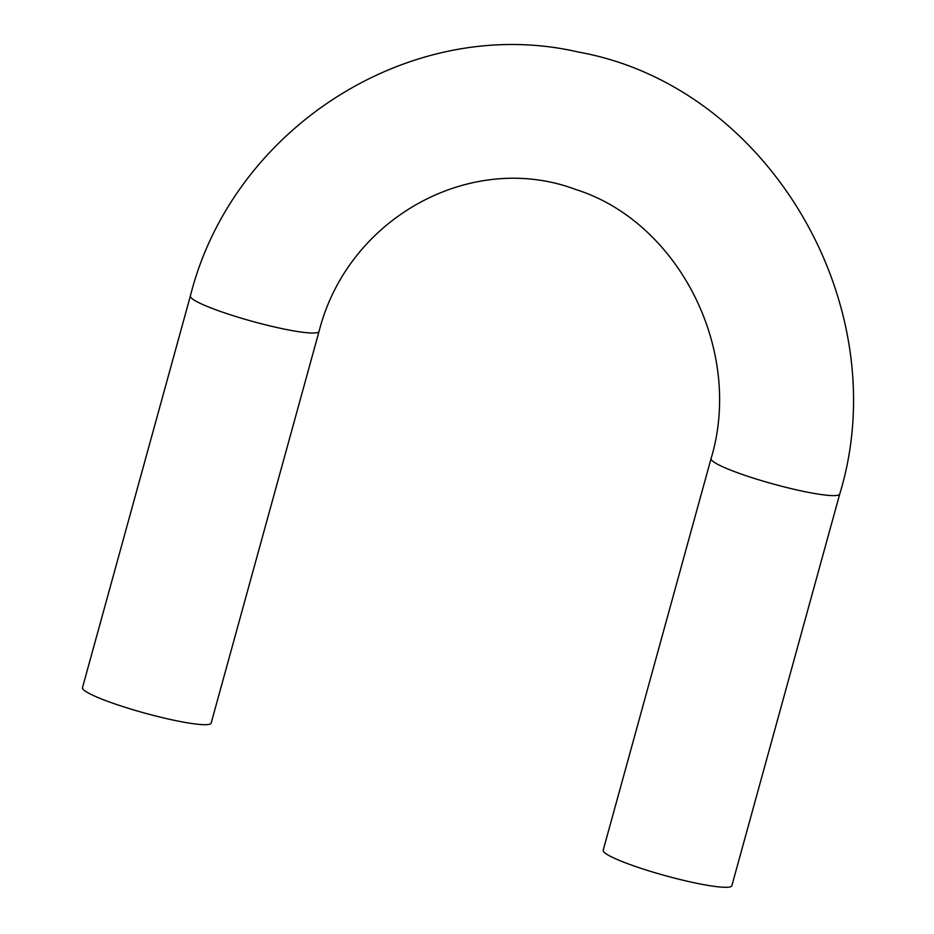 <?xml version="1.0" encoding="UTF-8"?>
<svg xmlns="http://www.w3.org/2000/svg" width="934" height="934" viewBox="0 0 934 934"><rect width="100%" height="100%" fill="white"/><g stroke="black" fill="none" stroke-linecap="round" stroke-linejoin="round"><path stroke-width="1.4" d="M731.859 885.701A66.734 7.997 -164.6 0 1 665.393 875.683A66.734 7.997 -164.6 0 1 603.177 850.255L711.066 458.582A66.734 7.997 -164.6 0 0 773.282 484.01A66.734 7.997 -164.6 0 0 839.736 494.028L731.859 885.701M319.043 331.43A66.734 7.997 15.4 0 1 252.589 321.424A66.734 7.997 15.4 0 1 190.373 295.996L82.484 687.658A66.734 7.997 15.4 0 0 144.7 713.086A66.734 7.997 15.4 0 0 211.154 723.103L319.043 331.43C348.02 217.097 471.833 150.269 575.893 189.544C678.259 221.732 743.989 349.97 711.066 458.582M190.373 295.996C232.671 127.164 412.127 13.415 578.426 52.059C768.437 85.986 897.294 305.873 839.736 494.028"/></g></svg>
